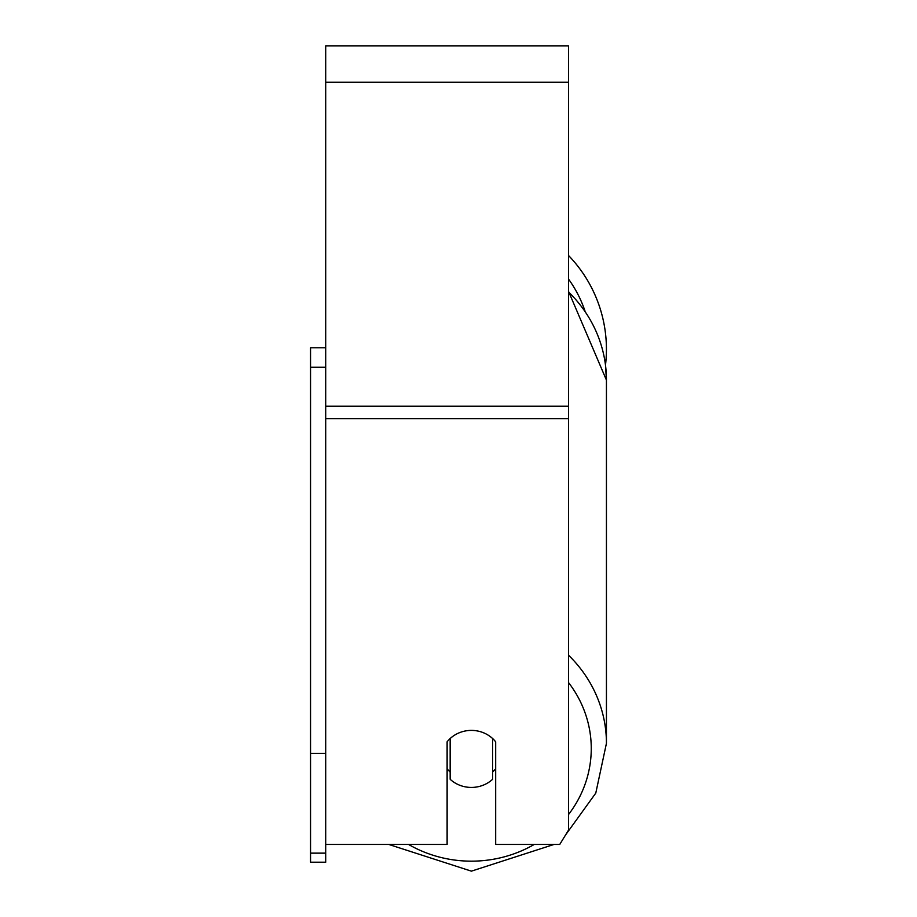 <?xml version="1.0" encoding="UTF-8"?>
<svg xmlns="http://www.w3.org/2000/svg" width="917" height="917" viewBox="0 0 917 917"><rect width="100%" height="100%" fill="white"/><g stroke="black" fill="none" stroke-linecap="round" stroke-linejoin="round"><path stroke-width="1.38" d="M471.395 787.428A30.341 28.519 0 0 1 450.155 779.278L450.155 738.552A30.341 28.519 0 0 1 471.395 730.402A30.341 28.519 0 0 1 492.635 738.552L492.635 779.278A30.341 28.519 0 0 1 471.395 787.428M450.155 772.011A30.341 28.519 0 0 1 447.118 768.755M495.673 768.755A30.341 28.519 0 0 1 492.635 772.011M325.741 844.454L447.118 844.454L447.118 741.807A30.341 28.519 0 0 1 495.673 741.807L495.673 844.454L559.737 844.454L568.494 830.194L568.494 45.85L325.741 45.85L325.741 853.142L310.565 853.142L310.565 862.209L325.741 862.209L325.741 853.142M606.435 349.297A135.028 135.028 0 0 0 568.494 255.465A135.028 135.028 0 0 1 605.495 365.115L606.435 380.097L606.435 743.343A135.028 126.89 180 0 0 568.494 655.174M325.741 367.258L310.565 367.258L310.565 347.784L325.741 347.784M310.565 367.258L310.565 753.338L325.741 753.338M310.565 753.338L310.565 853.142M534.221 844.454A119.863 112.631 0 0 1 471.395 861.166A119.863 112.631 0 0 1 408.569 844.454M568.494 682.5A119.863 112.631 0 0 1 568.494 814.571M568.494 291.927A135.028 126.89 0 0 1 606.435 380.097L568.494 291.274M568.494 418.656L325.741 418.656M568.494 82.266L325.741 82.266M568.494 406.208L325.741 406.208M584.954 310.932A119.863 119.863 0 0 0 568.494 279.032M388.797 844.454L471.395 871.15L553.994 844.454L471.395 871.15L388.797 844.454M565.594 834.928L595.786 793.102L606.435 743.343L595.786 793.102L565.594 834.928"/></g></svg>

